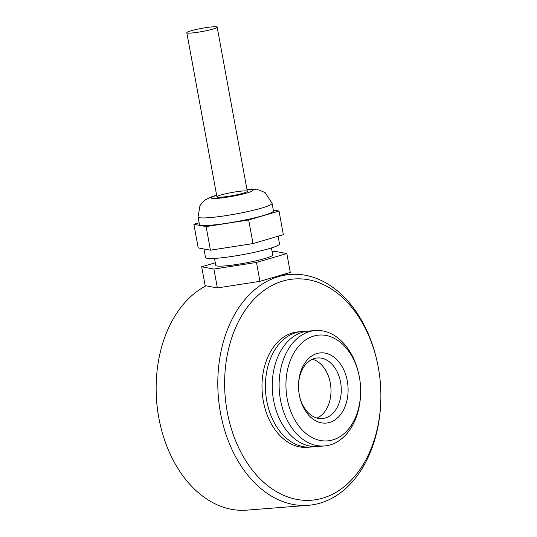 <?xml version="1.0" encoding="UTF-8"?>
<svg xmlns="http://www.w3.org/2000/svg" width="537" height="537" viewBox="0 0 537 537"><rect width="100%" height="100%" fill="white"/><g stroke="black" fill="none" stroke-linecap="round" stroke-linejoin="round"><path stroke-width="0.81" d="M380.753 402.28A110.951 77.885 -94.5 0 1 310.54 500.276A110.951 77.885 -94.5 0 1 227.205 411.751A110.951 77.885 -94.5 0 1 281.932 281.334A110.951 77.885 -94.5 0 1 377.806 364.865A110.951 77.885 -94.5 0 1 380.753 402.28L380.72 403.099A115.777 81.268 -94.5 0 1 308.419 505.29L246.765 510.15A115.777 81.268 -94.5 0 1 159.355 420.538L159.194 419.733A110.951 77.885 -94.5 0 1 158.697 417.148A110.951 77.885 -94.5 0 1 156.247 382.324L156.28 381.498A115.777 81.268 -94.5 0 1 206.054 285.818M308.419 505.29A115.777 81.268 -94.5 0 1 220.492 412.987A115.777 81.268 -94.5 0 1 290.235 274.454A115.777 81.268 -94.5 0 1 377.645 364.059L377.806 364.865M159.355 420.538A115.777 81.268 -94.5 0 1 158.838 417.84A115.777 81.268 -94.5 0 1 156.28 381.498M310.722 447.046L307.298 447.314A57.889 40.637 -94.5 0 1 263.331 401.159A57.889 40.637 -94.5 0 1 298.203 331.893L301.633 331.624A57.889 40.637 85.5 0 0 266.761 400.891A57.889 40.637 85.5 0 0 310.722 447.046A57.889 40.637 85.5 0 0 314.132 446.569M272.313 382.599A53.062 37.248 85.5 0 0 273.789 401.287M305.07 331.557A57.889 40.637 85.5 0 0 301.633 331.624M330.295 382.995A30.394 21.332 85.5 0 0 312.427 359.26A30.394 21.332 85.5 0 1 330.295 382.995A30.394 21.332 85.5 0 1 317.058 418.061A30.394 21.332 85.5 0 0 330.295 382.995M247 189.655L252.33 189.339L259.096 189.957L265.191 192.662L272.078 203.342L273.461 210.893A37.63 3.9 169.6 0 1 251.296 218.626A37.63 3.9 169.6 0 1 210.833 225.198A37.63 3.9 169.6 0 1 199.442 224.479L198.059 216.928L199.952 205.705L201.724 203.147L205.476 199.777L210.558 197.2L216.633 195.226M272.111 251.652L274.588 251.262L286.818 253.551L256.478 262.452L259.942 281.328L217.371 287.933L205.141 285.644L201.677 266.768L215.297 262.774M256.478 262.452L213.907 269.057L217.371 287.933M214.498 258.398L215.78 265.385A28.944 3 -10.4 0 0 224.54 265.943A28.944 3 -10.4 0 0 255.666 260.881A28.944 3 -10.4 0 0 272.715 254.934L271.433 247.946M213.907 269.057L201.677 266.768M286.818 253.551L290.289 272.434L259.942 281.328M221.613 197.173A15.439 1.598 -10.4 0 0 238.213 194.475A15.439 1.598 -10.4 0 0 247.302 191.306A15.439 1.598 -10.4 0 0 231.83 192.514A15.439 1.598 -10.4 0 0 216.941 196.878A15.439 1.598 -10.4 0 0 221.613 197.173M278.112 236.213L279.522 243.932A37.63 3.9 169.6 0 1 257.364 251.658A37.63 3.9 169.6 0 1 216.894 258.237A37.63 3.9 169.6 0 1 205.503 257.518L203.939 248.96M273.299 210.007L279.025 211.081L248.685 219.975L206.107 226.587L210.437 250.182L198.207 247.893L193.877 224.291L199.126 222.754M206.107 226.587L193.877 224.291M279.025 211.081L283.355 234.676L253.014 243.576L210.437 250.182M248.685 219.975L253.014 243.576M212.954 29.072A15.439 1.598 -10.4 0 0 217.176 27.145A15.439 1.598 -10.4 0 0 201.704 28.36A15.439 1.598 -10.4 0 0 186.809 32.717A15.439 1.598 -10.4 0 0 196.461 32.455A15.439 1.598 -10.4 0 0 212.954 29.072M299.398 395.413A30.394 21.332 85.5 0 0 322.267 418.551A30.394 21.332 85.5 0 0 340.572 382.19A30.394 21.332 85.5 0 0 317.488 357.957A30.394 21.332 85.5 0 0 298.532 384.385M359.199 376.155L359.038 375.35A57.889 40.637 85.5 0 0 315.333 330.544L308.48 331.081A57.889 40.637 85.5 0 0 272.333 382.176A57.889 40.637 85.5 0 0 273.87 401.696A57.889 40.637 85.5 0 0 317.575 446.502L324.422 445.965A57.889 40.637 85.5 0 0 360.575 394.87L360.609 394.044A53.062 37.248 85.5 0 0 359.434 377.39A53.062 37.248 85.5 0 0 359.199 376.155A53.062 37.248 85.5 0 0 299.458 345.345A53.062 37.248 85.5 0 0 306.432 433.829A53.062 37.248 85.5 0 0 360.609 394.044M315.333 330.544A57.889 40.637 85.5 0 0 279.368 391.446A57.889 40.637 85.5 0 0 324.422 445.965M347.285 380.955A35.214 24.722 85.5 0 0 320.831 352.856A35.214 24.722 85.5 0 0 298.545 383.962A35.214 24.722 85.5 0 0 299.485 395.836A35.214 24.722 85.5 0 0 329.913 422.351A35.214 24.722 85.5 0 0 347.285 380.955M272.333 382.176L272.299 383.002A53.062 37.248 85.5 0 0 273.709 400.891L273.87 401.696M247.033 189.823A21.225 2.202 169.6 0 1 246.966 192.971A21.225 2.202 169.6 0 1 217.666 198.328A21.225 2.202 169.6 0 1 216.666 195.394M272.078 203.342A37.63 3.9 169.6 0 1 249.913 211.075A37.63 3.9 169.6 0 1 209.443 217.646A37.63 3.9 169.6 0 1 198.059 216.928M280.885 275.186L290.235 274.454M186.809 32.717L216.941 196.878M217.176 27.145L247.302 191.306"/></g></svg>
